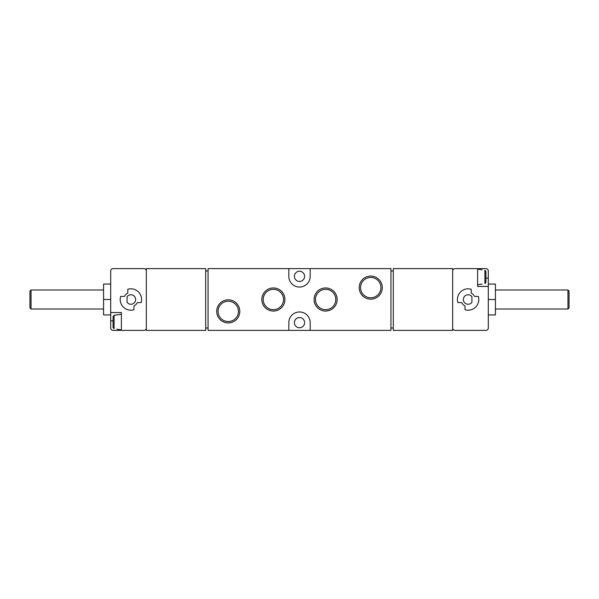 <?xml version="1.0" encoding="UTF-8"?>
<svg xmlns="http://www.w3.org/2000/svg" width="599" height="599" viewBox="0 0 599 599"><rect width="100%" height="100%" fill="white"/><g stroke="black" fill="none" stroke-linecap="round" stroke-linejoin="round"><path stroke-width="0.9" d="M146.321 327.997A2.374 2.374 0 0 1 143.947 330.371L113.069 330.371A2.374 2.374 0 0 1 110.695 327.997L110.695 271.003A2.374 2.374 0 0 1 113.069 268.629L143.947 268.629A2.374 2.374 0 0 1 146.321 271.003M452.679 327.997A2.374 2.374 0 0 0 455.053 330.371L485.931 330.371A2.374 2.374 0 0 0 488.305 327.997L488.305 271.003A2.374 2.374 0 0 0 485.931 268.629L455.053 268.629A2.374 2.374 0 0 0 452.679 271.003M113.069 316.549L113.069 327.571L114.095 328.769L113.069 327.571L113.069 316.549L114.095 315.351L121.38 314.228M116.872 329.165L121.38 329.899M116.872 314.954L114.095 315.351L114.095 328.769M477.62 269.101L482.128 269.835M482.128 284.046L477.62 284.772M485.931 271.429L485.931 282.451L485.931 271.429L484.905 270.231L484.905 283.649L485.931 282.451M471.203 289.272A10.685 10.685 0 0 0 457.883 302.585L461.694 302.585A7.128 7.128 0 0 0 465.026 305.924L465.026 309.728A10.685 10.685 0 0 0 478.346 296.415L474.535 296.415A7.128 7.128 0 0 0 471.203 293.076L471.203 289.272M488.305 286.442L477.62 286.442L477.62 268.629M228.256 299.822A11.553 11.553 0 0 1 238.26 317.148A11.553 11.553 0 0 1 218.253 317.148A11.553 11.553 0 0 1 228.256 299.822M370.744 276.072A11.553 11.553 0 0 1 380.747 293.398A11.553 11.553 0 0 1 360.74 293.398A11.553 11.553 0 0 1 370.744 276.072M325.624 287.947A11.553 11.553 0 0 1 335.627 305.273A11.553 11.553 0 0 1 315.621 305.273A11.553 11.553 0 0 1 325.624 287.947M273.376 287.947A11.553 11.553 0 0 1 283.379 305.273A11.553 11.553 0 0 1 263.373 305.273A11.553 11.553 0 0 1 273.376 287.947M390.93 330.371L390.93 268.629L310.185 268.629L310.185 276.341A10.685 10.685 0 0 1 299.5 287.033A10.685 10.685 0 0 1 288.815 276.341L288.815 268.629L208.07 268.629L208.07 330.371L288.815 330.371L288.815 322.659A10.685 10.685 0 0 1 299.5 311.967A10.685 10.685 0 0 1 310.185 322.659L310.185 330.371L390.93 330.371M452.679 268.629L393.311 268.629L393.311 330.371L452.679 330.371L452.679 268.629M205.689 330.371L205.689 268.629L146.321 268.629L146.321 330.371L205.689 330.371M205.689 327.997L208.07 327.997M390.93 327.997L393.311 327.997M393.311 271.003L390.93 271.003M208.07 271.003L205.689 271.003M288.815 330.371L310.185 330.371M310.185 268.629L288.815 268.629M299.5 327.758A5.106 5.106 0 0 0 304.606 322.659A5.106 5.106 0 0 0 299.5 317.552A5.106 5.106 0 0 0 294.394 322.659A5.106 5.106 0 0 0 299.5 327.758M299.5 281.448A5.106 5.106 0 0 0 304.606 276.341A5.106 5.106 0 0 0 299.5 271.242A5.106 5.106 0 0 0 294.394 276.341A5.106 5.106 0 0 0 299.5 281.448M273.376 289.332A10.168 10.168 0 0 1 282.181 304.584A10.168 10.168 0 0 1 264.571 304.584A10.168 10.168 0 0 1 273.376 289.332M325.624 289.332A10.168 10.168 0 0 1 334.429 304.584A10.168 10.168 0 0 1 316.819 304.584A10.168 10.168 0 0 1 325.624 289.332M370.744 277.457A10.168 10.168 0 0 1 379.556 292.709A10.168 10.168 0 0 1 361.938 292.709A10.168 10.168 0 0 1 370.744 277.457M228.256 301.2A10.168 10.168 0 0 1 237.062 316.459A10.168 10.168 0 0 1 219.444 316.459A10.168 10.168 0 0 1 228.256 301.2M120.654 296.415A10.685 10.685 0 0 0 133.974 309.728L133.974 305.924A7.128 7.128 0 0 0 137.306 302.585L141.117 302.585A10.685 10.685 0 0 0 127.797 289.272L127.797 293.076A7.128 7.128 0 0 0 124.465 296.415L120.654 296.415M121.38 330.371L121.38 312.558L110.695 312.558M471.915 296.647L471.915 302.353A4.747 4.747 0 0 1 464.921 303.012A4.747 4.747 0 0 1 464.921 295.988A4.747 4.747 0 0 1 471.915 296.647M127.085 302.353A4.747 4.747 0 0 0 134.079 303.012A4.747 4.747 0 0 0 134.079 295.988A4.747 4.747 0 0 0 127.085 296.647L127.085 302.353M488.305 284.061L495.425 284.061L495.425 314.939L488.305 314.939M495.425 299.5L488.305 299.5M569.05 291.092L569.05 307.908L567.957 309.002L567.957 289.998L569.05 291.092M495.425 289.998L567.957 289.998M110.695 314.939L103.575 314.939L103.575 299.5L110.695 299.5M110.695 284.061L103.575 284.061L103.575 299.5M31.043 309.002L31.043 289.998L29.95 291.092L29.95 307.908L31.043 309.002L103.575 309.002M31.043 289.998L103.575 289.998M488.305 278.123L485.931 278.123M110.695 320.877L113.069 320.877M495.425 309.002L567.957 309.002"/></g></svg>
